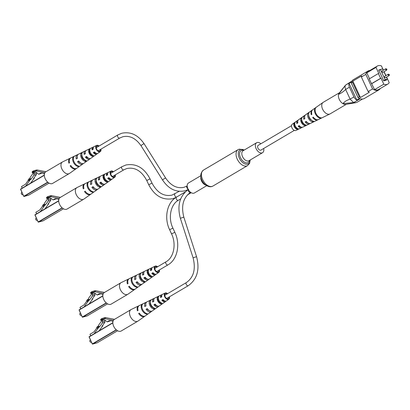 <?xml version="1.0" encoding="UTF-8"?>
<svg xmlns="http://www.w3.org/2000/svg" width="410" height="410" viewBox="0 0 410 410"><rect width="100%" height="100%" fill="white"/><g stroke="black" fill="none" stroke-linecap="round" stroke-linejoin="round"><path stroke-width="0.61" d="M260.878 143.782A5.796 3.521 59.4 0 0 257.178 142.506A5.796 3.521 59.4 0 0 256.65 142.726A5.796 3.521 59.4 0 0 256.332 149.102A5.796 3.521 59.4 0 0 262.016 152.935A5.796 3.521 59.4 0 0 262.543 152.71A5.796 3.521 59.4 0 0 263.661 148.497M200.803 175.721L188.477 182.998A5.796 3.521 59.4 0 0 188.164 189.374A5.796 3.521 59.4 0 0 193.848 193.207A5.796 3.521 59.4 0 0 194.376 192.982L206.701 185.699M291.52 125.68L258.203 145.36A2.737 1.666 59.4 0 0 257.957 148.174A2.737 1.666 59.4 0 0 260.991 150.075L294.303 130.395M382.135 71.719A0.81 0.492 59.4 0 0 383.032 72.283L386.681 70.13A0.81 0.492 -120.6 0 1 385.779 69.567A0.81 0.492 -120.6 0 1 385.856 68.731L382.207 70.889A0.81 0.492 59.4 0 0 382.135 71.719M384.652 77.147A0.81 0.492 59.4 0 0 385.549 77.71L389.198 75.553A0.81 0.492 -120.6 0 1 388.301 74.989A0.81 0.492 -120.6 0 1 388.372 74.159L384.723 76.311A0.81 0.492 59.4 0 0 384.652 77.147M383.263 70.264L382.617 68.88L380.398 69.495L385.144 79.714L387.363 79.099L386.466 77.167M385.779 75.691L383.95 71.745M386.159 80.186L386.02 79.894M379.942 69.767L378.748 70.095M383.637 80.632L385.774 80.037L387.363 79.099M369.764 70.525A10.301 6.263 59.4 0 0 367.929 71.073A10.301 6.263 59.4 0 0 365.807 74.379L372.562 88.929A10.301 6.263 59.4 0 0 378.907 89.887A10.301 6.263 59.4 0 0 380.27 88.539M371.409 83.742L380.603 78.315L378.374 73.513L369.179 78.945L374.607 89.626A9.835 5.981 59.4 0 0 378.671 89.488L387.865 84.055A9.835 5.981 59.4 0 0 389.213 82.692L386.609 77.08M383.406 70.177L381.418 65.897A9.835 5.981 59.4 0 0 377.359 66.041L368.165 71.473A9.835 5.981 59.4 0 0 366.812 72.837L369.548 78.73M377.359 66.041A9.835 5.981 59.4 0 0 376.006 67.404L378.794 73.4L378.374 73.513M376.006 67.404L366.812 72.837M371.824 83.63L381.018 78.197L383.801 84.194L374.607 89.626M359.242 96.796A10.301 6.263 59.4 0 0 360.436 97.508L352.825 81.113A10.301 6.263 59.4 0 0 352.487 82.246L359.242 96.796L357.976 97.544A10.301 6.263 59.4 0 0 364.321 98.502L378.907 89.887M351.98 81.031L345.574 85.111L351.734 81.472M360.211 98.702L353.676 102.561L355.818 102.69L357.11 102.223L362.486 99.046M351.534 81.918L349.079 83.368L356.828 100.071L359.575 98.451M349.079 83.368A4.638 2.819 59.4 0 0 349.448 87.202L353.963 96.934A4.638 2.819 59.4 0 0 356.828 100.071M349.448 87.202L345.645 89.447L350.119 99.097L353.963 96.934M367.929 71.073L353.343 79.689A10.301 6.263 59.4 0 0 351.221 82.994L357.976 97.544M352.487 82.246L351.221 82.994M365.807 74.379L361.369 77.003A10.301 6.263 59.4 0 1 361.702 75.87L352.825 81.113M372.562 88.929L368.118 91.553A10.301 6.263 59.4 0 0 369.313 92.26L360.436 97.508M361.369 77.003L368.118 91.553M380.255 69.577L378.707 70.007L383.739 80.857L386.517 80.083L386.338 79.704M383.801 84.194A9.835 5.981 59.4 0 0 387.865 84.055M385.923 75.604L384.093 71.658M380.603 78.315L381.018 78.197M385.144 79.714L383.627 80.611M380.398 69.495L378.881 70.392M345.681 89.529C342.996 91.948 340.623 93.557 338.558 94.356A6.724 4.085 59.4 0 0 342.862 103.627C344.405 101.721 346.824 100.214 350.119 99.097M353.676 102.561L342.862 103.627A6.724 4.085 59.4 0 0 345.835 104.381A6.724 4.085 59.4 0 0 345.866 104.376A6.724 4.085 -120.6 0 1 339.429 99.717A6.724 4.085 -120.6 0 1 339.183 93.085A6.724 4.085 59.4 0 0 338.558 94.356L345.574 85.111L339.172 93.096M345.645 89.447C344.902 87.622 344.871 86.187 345.548 85.136M353.635 102.551L350.166 99.179M346.312 104.304L330.07 113.898A6.724 4.085 -120.6 0 1 329.886 113.995A6.724 4.085 -120.6 0 1 329.671 114.088A6.724 4.085 -120.6 0 1 322.783 109.552A6.724 4.085 -120.6 0 1 323.054 102.428A6.724 4.085 -120.6 0 1 323.229 102.315L339.475 92.721M323.054 102.428L312.676 109.772A5.678 3.449 59.4 0 0 311.877 114.385L311.282 114.744A5.617 3.413 -120.6 0 1 312.077 110.198L305.604 114.779A4.966 3.019 59.4 0 0 304.856 118.628L303.81 119.259A4.858 2.952 -120.6 0 1 304.553 115.523L298.536 119.781A4.254 2.583 59.4 0 0 297.839 122.867L296.794 123.497A4.146 2.521 -120.6 0 1 297.481 120.525L292.217 124.25A3.618 2.199 59.4 0 0 292.202 128.335A3.618 2.199 59.4 0 0 295.774 130.523A3.618 2.199 59.4 0 0 295.892 130.472A3.618 2.199 59.4 0 0 296.005 130.411M297.481 120.525A4.146 2.521 -120.6 0 1 297.834 120.34A4.146 2.521 -120.6 0 1 298.075 120.268M304.553 115.523A4.858 2.952 -120.6 0 1 304.963 115.307A4.858 2.952 -120.6 0 1 305.137 115.251M318.098 119.674A5.617 3.413 -120.6 0 1 317.781 119.863A5.617 3.413 -120.6 0 1 317.601 119.94A5.617 3.413 -120.6 0 1 312.656 117.465L313.255 117.106A5.678 3.449 59.4 0 0 318.262 119.617A5.678 3.449 59.4 0 0 318.447 119.541L329.886 113.995M310.011 123.502A4.858 2.952 -120.6 0 1 309.488 123.881A4.858 2.952 -120.6 0 1 309.335 123.948A4.858 2.952 -120.6 0 1 305.183 121.98L306.229 121.35A4.966 3.019 59.4 0 0 310.493 123.389A4.966 3.019 59.4 0 0 310.652 123.318A4.966 3.019 59.4 0 0 310.806 123.236M302.206 127.264A4.146 2.521 -120.6 0 1 301.698 127.659A4.146 2.521 -120.6 0 1 301.56 127.715A4.146 2.521 -120.6 0 1 298.167 126.218L299.213 125.588A4.254 2.583 59.4 0 0 302.718 127.156A4.254 2.583 59.4 0 0 302.857 127.095A4.254 2.583 59.4 0 0 302.99 127.028M312.077 110.198A5.617 3.413 -120.6 0 1 312.394 110.013M321.276 117.849A6.042 3.675 -120.6 0 1 316.038 113.621A6.042 3.675 -120.6 0 1 316.018 107.44L315.413 107.871A5.981 3.634 59.4 0 0 315.444 113.98A5.981 3.634 59.4 0 0 320.615 118.167L321.276 117.849M313.993 121.355A5.376 3.27 -120.6 0 1 309.447 117.598A5.376 3.27 -120.6 0 1 309.355 112.181L308.294 112.934A5.268 3.203 59.4 0 0 308.402 118.229A5.268 3.203 59.4 0 0 312.83 121.913L313.993 121.355M306.203 125.091A4.664 2.834 -120.6 0 1 302.406 121.847A4.664 2.834 -120.6 0 1 302.237 117.245L301.181 117.998A4.556 2.768 59.4 0 0 301.36 122.477A4.556 2.768 59.4 0 0 305.045 125.65L306.203 125.091M298.413 128.817A3.951 2.404 -120.6 0 1 295.364 126.095A3.951 2.404 -120.6 0 1 295.128 122.323L294.072 123.082A3.844 2.337 59.4 0 0 294.318 126.726A3.844 2.337 59.4 0 0 297.25 129.37L298.413 128.817M300.832 126.931A3.183 1.932 -120.6 0 1 298.782 125.988L299.295 125.68M307.802 122.836A3.562 2.163 -120.6 0 1 305.988 121.678L306.332 121.473M304.584 118.787A3.562 2.163 -120.6 0 1 304.651 117.506M297.388 123.133A3.183 1.932 -120.6 0 1 297.706 121.637M308.689 115.307A3.782 2.296 59.4 0 0 311.677 120.361M301.688 119.223A3.403 2.065 59.4 0 0 302.062 122.313A3.403 2.065 59.4 0 0 304.481 124.532L304.63 124.455M294.754 123.723L294.482 123.897A3.019 1.835 59.4 0 0 294.79 126.552A3.019 1.835 59.4 0 0 296.835 128.555L297.276 128.325M320.384 117.706L320.615 118.167M308.294 112.934L308.674 113.683M312.251 120.755L312.83 121.913M301.181 117.998L301.683 119.002M304.481 124.532L305.045 125.65M294.072 123.082L294.482 123.897M296.835 128.555L297.25 129.37M312.656 117.465L313.332 117.214M305.183 121.98L305.988 121.678M298.167 126.218L298.782 125.988M21.622 192.577A1.158 0.702 59.4 0 0 21.52 192.623A1.158 0.702 59.4 0 0 21.264 193.253A1.158 0.702 59.4 0 0 22.022 194.535A1.158 0.702 59.4 0 0 22.591 194.663A1.158 0.702 59.4 0 0 22.699 194.617A1.158 0.702 59.4 0 0 22.786 194.545M34.091 177.771L34.343 178.058L33.466 178.632L36.418 174.568L33.922 175.265L30.97 179.324L30.412 179.477L26.014 185.53L26.143 185.802M21.95 194.483A0.928 0.564 -120.6 0 1 21.884 194.448A0.928 0.564 -120.6 0 1 21.274 193.417A0.928 0.564 -120.6 0 1 21.274 193.341M22.176 188.144L21.474 186.627L25.435 184.285L28.357 180.262M28.695 180.641L29.622 179.37L30.176 179.216L29.253 180.487L28.695 180.641L28.116 179.985L29.043 178.714L30.15 178.401L30.048 177.53L33.323 173.03L32.974 172.277L34.322 172.369L33.81 173.937L33.922 175.265M30.97 179.324L30.15 178.401M29.622 179.37L29.043 178.714M30.176 179.216L30.412 179.477M27.127 185.223L26.014 185.53M34.02 178.478L30.617 183.157M34.343 178.058L33.394 179.339M35.111 171.682L32.974 172.277M35.767 171.969L34.322 172.369M36.531 172.559L36.311 173.245L33.81 173.937M36.311 173.245L36.418 174.568M44.331 174.527L44.07 173.517L41.928 173.102A4.638 3.634 -105.5 0 0 40.575 173.153A4.638 3.634 -105.5 0 0 39.211 173.983L38.719 174.276L35.696 171.928A4.428 3.47 -105.5 0 0 33.871 171.559A1.927 1.512 -105.5 0 0 33.471 171.6A1.927 1.512 -105.5 0 0 32.467 172.871L32.082 172.041A4.346 3.403 74.5 0 1 33.738 170.791A4.346 3.403 74.5 0 1 35.168 170.78L44.926 172.661M41.907 173.102A4.638 3.634 -105.5 0 0 41.707 173.292L38.719 174.276M33.159 172.677L32.467 172.871M33.738 170.791L36.234 170.099A4.346 3.403 74.5 0 1 37.664 170.088L35.168 170.78M37.664 170.088L46.002 171.693M70.433 158.132A6.042 3.675 59.4 0 0 70.084 158.265L62.622 161.883A6.724 4.085 59.4 0 0 62.443 161.981A6.724 4.085 59.4 0 0 61.838 168.889A6.724 4.085 59.4 0 0 68.67 173.82A6.724 4.085 59.4 0 0 69.285 173.558A6.724 4.085 59.4 0 0 69.454 173.45L76.224 168.659A6.042 3.675 59.4 0 0 76.511 168.418M62.443 161.981L45.797 171.816A6.724 4.085 59.4 0 0 45.433 179.206A6.724 4.085 59.4 0 0 52.024 183.654A6.724 4.085 59.4 0 0 52.639 183.393L69.285 173.558M86.71 156.605L86.192 156.907A3.459 2.101 59.4 0 0 88.57 158.193M78.838 161.176L78.489 161.376A3.839 2.332 59.4 0 0 80.58 162.873M94.592 152.033L93.9 152.433A3.075 1.871 59.4 0 0 96.335 153.335M92.445 156.328A4.254 2.583 -120.6 0 1 89.16 153.212A4.254 2.583 -120.6 0 1 89.134 149.189L90.287 148.635A4.146 2.521 59.4 0 0 90.333 152.54A4.146 2.521 59.4 0 0 93.511 155.569L92.445 156.328L91.978 155.328L92.393 155.052M91.978 155.328A3.239 1.968 -120.6 0 1 89.764 153.043A3.239 1.968 -120.6 0 1 89.595 150.193L89.134 149.189M85.311 161.412A4.966 3.019 -120.6 0 1 81.282 157.732A4.966 3.019 -120.6 0 1 81.364 152.909L82.523 152.356A4.858 2.952 59.4 0 0 82.456 157.061A4.858 2.952 59.4 0 0 86.372 160.653L85.311 161.412L84.87 160.002M84.706 160.11A3.618 2.199 -120.6 0 1 82.087 157.507A3.618 2.199 -120.6 0 1 81.815 154.478M79.663 162.119A3.997 2.429 -120.6 0 1 79.709 162.478M86.817 157.512L87.279 157.24M87.919 158.111A3.562 2.163 59.4 0 0 87.955 157.814M95.125 153.309A3.183 1.932 59.4 0 0 95.105 152.617M98.61 146.303A2.901 1.763 59.4 0 0 96.929 146.052A2.901 1.763 59.4 0 0 96.627 149.05A2.901 1.763 59.4 0 0 99.876 151.044A2.901 1.763 59.4 0 0 100.47 149.445M86.192 156.907L85.413 157.122A4.664 2.834 59.4 0 0 89.913 158.972A4.664 2.834 59.4 0 0 90.379 158.491M85.413 157.122L86.592 156.446A4.556 2.768 -120.6 0 0 90.969 158.224L96.986 153.965A3.951 2.404 59.4 0 0 97.436 153.468M70.909 165.666L70.125 165.886A6.042 3.675 59.4 0 0 76.224 168.659M70.125 165.886L70.797 165.502A5.981 3.634 -120.6 0 0 76.829 168.233L82.846 163.974A5.376 3.27 59.4 0 0 83.317 163.508M78.489 161.376L77.516 161.648A5.376 3.27 59.4 0 0 82.846 163.974M77.516 161.648L78.689 160.976A5.268 3.203 -120.6 0 0 83.896 163.231L89.913 158.972M93.9 152.433L93.321 152.592A3.951 2.404 59.4 0 0 96.986 153.965M93.321 152.592L94.5 151.92A3.844 2.337 -120.6 0 0 98.041 153.222L100.296 151.623A3.618 2.199 -120.6 0 1 96.196 149.173A3.618 2.199 -120.6 0 1 96.622 145.406A3.618 2.199 -120.6 0 1 99.066 146.032M100.927 149.178A3.618 2.199 -120.6 0 1 100.296 151.623M74.077 161.868A5.617 3.413 59.4 0 0 78.776 166.05L78.172 166.48A5.678 3.449 -120.6 0 1 73.405 162.252A5.678 3.449 -120.6 0 1 73.605 156.64L74.261 156.323A5.617 3.413 59.4 0 0 74.077 161.868M87.755 157.665A4.966 3.019 -120.6 0 1 87.827 158.086M84.947 153.207A4.966 3.019 -120.6 0 1 85.28 153.473M70.084 158.265A6.042 3.675 59.4 0 0 68.865 163.175L69.536 162.785A5.981 3.634 -120.6 0 1 70.751 157.947L77.382 154.729A5.376 3.27 59.4 0 0 76.255 158.936L77.434 158.265A5.268 3.203 -120.6 0 1 78.546 154.165L85.177 150.952A4.664 2.834 59.4 0 0 84.152 154.411L85.331 153.735A4.556 2.768 -120.6 0 1 86.341 150.388L92.973 147.175A3.951 2.404 59.4 0 0 92.06 149.881L93.239 149.209A3.844 2.337 -120.6 0 1 94.131 146.611L96.622 145.406M82.077 156.072L81.687 156.302A5.376 3.27 59.4 0 0 81.687 156.297M78.018 154.539A5.376 3.27 59.4 0 0 77.382 154.729M85.823 150.777A4.664 2.834 59.4 0 0 85.177 150.952M93.629 147.016A3.951 2.404 59.4 0 0 92.973 147.175M93.034 149.327A3.183 1.932 59.4 0 0 92.65 149.122M85.244 153.227A3.562 2.163 59.4 0 0 84.967 153.114M77.259 157.245A3.839 2.332 59.4 0 0 77.193 158.398M85.213 152.505A3.459 2.101 59.4 0 0 84.911 153.975M93.213 148.046A3.075 1.871 59.4 0 0 92.629 149.558M78.172 166.48L77.854 165.804M73.754 156.968L73.605 156.64M81.841 153.94L81.364 152.909M36.008 218.253A1.158 0.702 59.4 0 0 35.906 218.294A1.158 0.702 59.4 0 0 35.649 218.925A1.158 0.702 59.4 0 0 36.408 220.211A1.158 0.702 59.4 0 0 36.977 220.339A1.158 0.702 59.4 0 0 37.084 220.293A1.158 0.702 59.4 0 0 37.172 220.221M48.477 203.447L48.728 203.734L47.852 204.308L50.804 200.244L48.308 200.936L45.356 205L44.798 205.154L40.523 211.478M36.336 220.16A0.928 0.564 -120.6 0 1 36.27 220.124A0.928 0.564 -120.6 0 1 35.66 219.094A0.928 0.564 -120.6 0 1 35.66 219.017M36.562 213.82L35.854 212.298L39.821 209.961L42.742 205.938M43.081 206.317L44.008 205.041L44.562 204.887L43.639 206.163L43.081 206.317L42.502 205.661L43.429 204.385L44.536 204.077L44.434 203.206L47.709 198.707L47.36 197.948L48.708 198.045L48.195 199.614L48.308 200.936M45.356 205L44.536 204.077M44.008 205.041L43.429 204.385M44.562 204.887L44.798 205.154M41.512 210.899L40.4 211.206M48.406 204.154L45.003 208.833M48.728 203.734L47.78 205.015M49.497 197.359L47.36 197.948M50.153 197.64L48.708 198.045M50.917 198.235L50.696 198.922L48.195 199.614M50.696 198.922L50.804 200.244M58.717 200.203L58.456 199.193L56.313 198.778A4.638 3.634 -105.5 0 0 54.96 198.829A4.638 3.634 -105.5 0 0 53.592 199.66L53.105 199.952L50.081 197.605A4.428 3.47 -105.5 0 0 48.257 197.236A1.927 1.512 -105.5 0 0 47.852 197.277A1.927 1.512 -105.5 0 0 46.853 198.548L46.468 197.717A4.346 3.403 74.5 0 1 48.124 196.467A4.346 3.403 74.5 0 1 49.554 196.457L59.312 198.337M56.288 198.773A4.638 3.634 -105.5 0 0 56.093 198.968L53.105 199.952M47.545 198.353L46.853 198.548M48.124 196.467L50.62 195.775A4.346 3.403 74.5 0 1 52.049 195.765L49.554 196.457M52.049 195.765L60.383 197.369M84.819 183.808A6.042 3.675 59.4 0 0 84.47 183.941L77.008 187.56A6.724 4.085 59.4 0 0 76.829 187.657A6.724 4.085 59.4 0 0 76.224 194.565A6.724 4.085 59.4 0 0 83.056 199.496A6.724 4.085 59.4 0 0 83.671 199.234A6.724 4.085 59.4 0 0 83.84 199.122L90.61 194.335A6.042 3.675 59.4 0 0 90.897 194.094M76.829 187.657L60.183 197.492A6.724 4.085 59.4 0 0 59.819 204.882A6.724 4.085 59.4 0 0 66.41 209.331A6.724 4.085 59.4 0 0 67.025 209.069L83.671 199.234M101.096 182.281L100.578 182.583A3.459 2.101 59.4 0 0 102.956 183.87M93.224 186.852L92.875 187.052A3.839 2.332 59.4 0 0 94.966 188.544M108.978 177.709L108.286 178.109A3.075 1.871 59.4 0 0 110.72 179.011M106.831 182.004A4.254 2.583 -120.6 0 1 103.545 178.888A4.254 2.583 -120.6 0 1 103.515 174.865L104.673 174.311A4.146 2.521 59.4 0 0 104.719 178.212A4.146 2.521 59.4 0 0 107.891 181.246L106.831 182.004L106.364 181L106.779 180.728M106.364 181A3.239 1.968 -120.6 0 1 104.15 178.719A3.239 1.968 -120.6 0 1 103.981 175.864L103.515 174.865M99.697 187.088A4.966 3.019 -120.6 0 1 95.668 183.408A4.966 3.019 -120.6 0 1 95.75 178.586L96.909 178.032A4.858 2.952 59.4 0 0 96.842 182.732A4.858 2.952 59.4 0 0 100.757 186.33L99.697 187.088L99.256 185.679M99.092 185.786A3.618 2.199 -120.6 0 1 96.473 183.183A3.618 2.199 -120.6 0 1 96.201 180.154M94.049 187.795A3.997 2.429 -120.6 0 1 94.09 188.154M101.203 183.188L101.665 182.916M102.305 183.788A3.562 2.163 59.4 0 0 102.341 183.49M109.511 178.98A3.183 1.932 59.4 0 0 109.49 178.288M112.996 171.98A2.901 1.763 59.4 0 0 111.315 171.728A2.901 1.763 59.4 0 0 111.013 174.727A2.901 1.763 59.4 0 0 114.262 176.715A2.901 1.763 59.4 0 0 114.856 175.121M100.578 182.583L99.799 182.798A4.664 2.834 59.4 0 0 104.299 184.649A4.664 2.834 59.4 0 0 104.765 184.167M99.799 182.798L100.973 182.122A4.556 2.768 -120.6 0 0 105.355 183.9L111.371 179.641A3.951 2.404 59.4 0 0 111.822 179.144M85.295 191.342L84.511 191.557A6.042 3.675 59.4 0 0 90.61 194.335M84.511 191.557L85.183 191.173A5.981 3.634 -120.6 0 0 91.215 193.909L97.231 189.651A5.376 3.27 59.4 0 0 97.703 189.184M92.875 187.052L91.901 187.324A5.376 3.27 59.4 0 0 97.231 189.651M91.901 187.324L93.075 186.647A5.268 3.203 -120.6 0 0 98.282 188.902L104.299 184.649M108.286 178.109L107.707 178.268A3.951 2.404 59.4 0 0 111.371 179.641M107.707 178.268L108.886 177.597A3.844 2.337 -120.6 0 0 112.422 178.898L114.682 177.299A3.618 2.199 -120.6 0 1 110.582 174.85A3.618 2.199 -120.6 0 1 111.007 171.078A3.618 2.199 -120.6 0 1 113.452 171.708M115.312 174.855A3.618 2.199 -120.6 0 1 114.682 177.299M88.457 187.544A5.617 3.413 59.4 0 0 93.162 191.726L92.557 192.157A5.678 3.449 -120.6 0 1 87.791 187.929A5.678 3.449 -120.6 0 1 87.991 182.317L88.647 181.999A5.617 3.413 59.4 0 0 88.457 187.544M102.141 183.342A4.966 3.019 -120.6 0 1 102.213 183.762M99.333 178.883A4.966 3.019 -120.6 0 1 99.666 179.144M84.47 183.941A6.042 3.675 59.4 0 0 83.25 188.846L83.922 188.462A5.981 3.634 -120.6 0 1 85.136 183.618L91.768 180.405A5.376 3.27 59.4 0 0 90.641 184.613L91.819 183.936A5.268 3.203 -120.6 0 1 92.932 179.841L99.563 176.628A4.664 2.834 59.4 0 0 98.538 180.087L99.717 179.411A4.556 2.768 -120.6 0 1 100.722 176.064L107.358 172.846A3.951 2.404 59.4 0 0 106.446 175.557L107.625 174.885A3.844 2.337 -120.6 0 1 108.517 172.287L111.007 171.078M96.073 181.973L96.463 181.748M92.404 180.215A5.376 3.27 59.4 0 0 91.768 180.405M100.204 176.454A4.664 2.834 59.4 0 0 99.563 176.628M108.014 172.692A3.951 2.404 59.4 0 0 107.358 172.846M107.42 174.998A3.183 1.932 59.4 0 0 107.036 174.798M99.63 178.898A3.562 2.163 59.4 0 0 99.353 178.786M91.645 182.921A3.839 2.332 59.4 0 0 91.579 184.075M99.594 178.181A3.459 2.101 59.4 0 0 99.297 179.652M107.599 173.722A3.075 1.871 59.4 0 0 107.015 175.229M92.557 192.157L92.24 191.48M88.14 182.645L87.991 182.317M96.227 179.616L95.75 178.586M80.14 313.317A1.158 0.702 59.4 0 0 80.032 313.363A1.158 0.702 59.4 0 0 79.776 313.993A1.158 0.702 59.4 0 0 80.534 315.275A1.158 0.702 59.4 0 0 81.103 315.403A1.158 0.702 59.4 0 0 81.211 315.357A1.158 0.702 59.4 0 0 81.303 315.285M92.604 298.516L92.855 298.798L91.978 299.372L94.93 295.308L92.434 296.005L89.482 300.064L88.924 300.217L84.527 306.27L84.655 306.542M80.462 315.223A0.928 0.564 -120.6 0 1 80.396 315.188A0.928 0.564 -120.6 0 1 79.786 314.157A0.928 0.564 -120.6 0 1 79.786 314.08M80.688 308.884L79.986 307.367L83.948 305.025L86.874 301.002M87.207 301.381L88.135 300.11L88.693 299.956L87.766 301.227L87.207 301.381L86.628 300.725L87.555 299.454L88.668 299.146L88.56 298.27L91.835 293.77L91.486 293.017L92.834 293.109L92.327 294.677L92.434 296.005M89.482 300.064L88.668 299.146M88.135 300.11L87.555 299.454M88.693 299.956L88.924 300.217M85.639 305.962L84.527 306.27M92.537 299.218L89.129 303.897M92.855 298.798L91.907 300.079M93.623 292.422L91.486 293.017M94.279 292.709L92.834 293.109M95.048 293.299L94.823 293.985L92.327 294.677M94.823 293.985L94.93 295.308M102.849 295.272L102.582 294.257L100.445 293.842A4.638 3.634 -105.5 0 0 99.087 293.893A4.638 3.634 -105.5 0 0 97.724 294.723L97.237 295.015L94.208 292.668A4.428 3.47 -105.5 0 0 92.388 292.299A1.927 1.512 -105.5 0 0 91.983 292.34A1.927 1.512 -105.5 0 0 90.979 293.611L90.595 292.781A4.346 3.403 74.5 0 1 92.25 291.531A4.346 3.403 74.5 0 1 93.68 291.52L103.438 293.401M100.419 293.842A4.638 3.634 -105.5 0 0 100.219 294.031L97.237 295.015M91.671 293.416L90.979 293.611M92.25 291.531L94.746 290.839A4.346 3.403 74.5 0 1 96.176 290.828L93.68 291.52M96.176 290.828L104.514 292.438M128.945 278.872A6.042 3.675 59.4 0 0 128.602 279.005L121.135 282.623A6.724 4.085 59.4 0 0 120.955 282.721A6.724 4.085 59.4 0 0 120.35 289.629A6.724 4.085 59.4 0 0 127.187 294.559A6.724 4.085 59.4 0 0 127.797 294.298A6.724 4.085 59.4 0 0 127.971 294.19L134.736 289.398A6.042 3.675 59.4 0 0 135.023 289.158M120.955 282.721L104.309 292.555A6.724 4.085 59.4 0 0 103.945 299.946A6.724 4.085 59.4 0 0 110.536 304.394A6.724 4.085 59.4 0 0 111.151 304.133L127.797 294.298M145.222 277.344L144.704 277.647A3.459 2.101 59.4 0 0 147.087 278.933M137.35 281.916L137.001 282.116A3.839 2.332 59.4 0 0 139.092 283.612M153.104 272.773L152.412 273.173A3.075 1.871 59.4 0 0 154.847 274.075M150.957 277.068A4.254 2.583 -120.6 0 1 147.672 273.952A4.254 2.583 -120.6 0 1 147.646 269.929L148.804 269.375A4.146 2.521 59.4 0 0 148.845 273.28A4.146 2.521 59.4 0 0 152.023 276.309L150.957 277.068L150.496 276.068L150.911 275.792M150.496 276.068A3.239 1.968 -120.6 0 1 148.282 273.783A3.239 1.968 -120.6 0 1 148.112 270.933L147.646 269.929M143.823 282.152A4.966 3.019 -120.6 0 1 139.795 278.472A4.966 3.019 -120.6 0 1 139.877 273.649L141.035 273.096A4.858 2.952 59.4 0 0 140.968 277.801A4.858 2.952 59.4 0 0 144.889 281.393L143.823 282.152L143.382 280.742M143.218 280.85A3.618 2.199 -120.6 0 1 140.599 278.246A3.618 2.199 -120.6 0 1 140.328 275.218M138.175 282.859A3.997 2.429 -120.6 0 1 138.221 283.218M145.33 278.252L145.791 277.98M146.431 278.851A3.562 2.163 59.4 0 0 146.467 278.554M153.637 274.049A3.183 1.932 59.4 0 0 153.622 273.357M157.127 267.043A2.901 1.763 59.4 0 0 155.441 266.792A2.901 1.763 59.4 0 0 155.144 269.79A2.901 1.763 59.4 0 0 158.388 271.784A2.901 1.763 59.4 0 0 158.983 270.185M144.704 277.647L143.925 277.862A4.664 2.834 59.4 0 0 148.43 279.712A4.664 2.834 59.4 0 0 148.891 279.231M143.925 277.862L145.104 277.191A4.556 2.768 -120.6 0 0 149.481 278.964L155.498 274.705A3.951 2.404 59.4 0 0 155.949 274.208M129.422 286.406L128.637 286.626A6.042 3.675 59.4 0 0 134.736 289.398M128.637 286.626L129.309 286.241A5.981 3.634 -120.6 0 0 135.341 288.973L141.358 284.714A5.376 3.27 59.4 0 0 141.829 284.248M137.001 282.116L136.028 282.387A5.376 3.27 59.4 0 0 141.358 284.714M136.028 282.387L137.201 281.716A5.268 3.203 -120.6 0 0 142.408 283.971L148.43 279.712M152.412 273.173L151.833 273.337A3.951 2.404 59.4 0 0 155.498 274.705M151.833 273.337L153.012 272.66A3.844 2.337 -120.6 0 0 156.553 273.962L158.808 272.368A3.618 2.199 -120.6 0 1 154.713 269.913A3.618 2.199 -120.6 0 1 155.134 266.146A3.618 2.199 -120.6 0 1 157.583 266.772M159.439 269.918A3.618 2.199 -120.6 0 1 158.808 272.368M132.589 282.608A5.617 3.413 59.4 0 0 137.288 286.79L136.684 287.22A5.678 3.449 -120.6 0 1 131.917 282.992A5.678 3.449 -120.6 0 1 132.117 277.385L132.778 277.068A5.617 3.413 59.4 0 0 132.589 282.608M146.273 278.405A4.966 3.019 -120.6 0 1 146.344 278.826M143.459 273.947A4.966 3.019 -120.6 0 1 143.792 274.213M128.602 279.005A6.042 3.675 59.4 0 0 127.382 283.915L128.053 283.525A5.981 3.634 -120.6 0 1 129.263 278.687L135.894 275.469A5.376 3.27 59.4 0 0 134.767 279.676L135.946 279.005A5.268 3.203 -120.6 0 1 137.058 274.905L143.69 271.692A4.664 2.834 59.4 0 0 142.665 275.151L143.843 274.474A4.556 2.768 -120.6 0 1 144.853 271.128L151.485 267.914A3.951 2.404 59.4 0 0 150.572 270.62L151.751 269.949A3.844 2.337 -120.6 0 1 152.648 267.351L155.134 266.146M140.205 277.042A5.376 3.27 59.4 0 0 140.205 277.037L140.589 276.811M136.53 275.279A5.376 3.27 59.4 0 0 135.894 275.469M144.335 271.517A4.664 2.834 59.4 0 0 143.69 271.692M152.141 267.756A3.951 2.404 59.4 0 0 151.485 267.914M151.546 270.067A3.183 1.932 59.4 0 0 151.167 269.862M143.756 273.967A3.562 2.163 59.4 0 0 143.479 273.854M135.772 277.985A3.839 2.332 59.4 0 0 135.71 279.138M143.725 273.244A3.459 2.101 59.4 0 0 143.423 274.715M151.726 268.786A3.075 1.871 59.4 0 0 151.147 270.298M136.684 287.22L136.371 286.544M132.266 277.708L132.117 277.385M140.353 274.68L139.877 273.649M90.154 340.208A1.158 0.702 59.4 0 0 90.046 340.249A1.158 0.702 59.4 0 0 89.79 340.879A1.158 0.702 59.4 0 0 90.548 342.165A1.158 0.702 59.4 0 0 91.117 342.294A1.158 0.702 59.4 0 0 91.225 342.247A1.158 0.702 59.4 0 0 91.317 342.176M102.618 325.402L102.869 325.689L101.993 326.263L104.95 322.198L102.449 322.89L99.497 326.954L98.943 327.108L94.541 333.161L94.669 333.433M90.477 342.114A0.928 0.564 -120.6 0 1 90.41 342.078A0.928 0.564 -120.6 0 1 89.8 341.048A0.928 0.564 -120.6 0 1 89.8 340.971M90.702 335.775L90 334.252L93.962 331.915L96.888 327.892M97.226 328.272L98.149 326.995L98.707 326.842L97.78 328.118L97.226 328.272L96.642 327.616L97.57 326.339L98.682 326.032L98.574 325.161L101.849 320.656L101.501 319.902L102.849 320L102.341 321.568L102.449 322.89M99.497 326.954L98.682 326.032M98.149 326.995L97.57 326.339M98.707 326.842L98.943 327.108M95.653 332.853L94.541 333.161M102.551 326.109L99.143 330.788M102.869 325.689L101.921 326.965M103.638 319.313L101.501 319.902M104.294 319.595L102.849 320M105.062 320.189L104.837 320.876L102.341 321.568M104.837 320.876L104.95 322.198M112.863 322.157L112.596 321.148L110.459 320.733A4.638 3.634 -105.5 0 0 109.101 320.784A4.638 3.634 -105.5 0 0 107.738 321.614L107.251 321.906L104.222 319.554A4.428 3.47 -105.5 0 0 102.403 319.19A1.927 1.512 -105.5 0 0 101.998 319.231A1.927 1.512 -105.5 0 0 100.993 320.502L100.609 319.672A4.346 3.403 74.5 0 1 102.264 318.421A4.346 3.403 74.5 0 1 103.694 318.411L113.452 320.292M110.433 320.728A4.638 3.634 -105.5 0 0 110.234 320.917L107.251 321.906M101.685 320.307L100.993 320.502M102.264 318.421L104.76 317.729A4.346 3.403 74.5 0 1 106.19 317.719L103.694 318.411M106.19 317.719L114.528 319.323M138.959 305.763A6.042 3.675 59.4 0 0 138.616 305.896L131.149 309.514A6.724 4.085 59.4 0 0 130.969 309.611A6.724 4.085 59.4 0 0 130.365 316.52A6.724 4.085 59.4 0 0 137.201 321.45A6.724 4.085 59.4 0 0 137.811 321.189A6.724 4.085 59.4 0 0 137.986 321.076L144.75 316.289A6.042 3.675 59.4 0 0 145.037 316.048M130.969 309.611L114.323 319.446A6.724 4.085 59.4 0 0 113.959 326.837A6.724 4.085 59.4 0 0 120.555 331.285A6.724 4.085 59.4 0 0 121.165 331.024L137.811 321.189M155.236 304.235L154.719 304.538A3.459 2.101 59.4 0 0 157.102 305.824M147.364 308.807L147.016 309.007A3.839 2.332 59.4 0 0 149.107 310.498M163.118 299.659L162.427 300.064A3.075 1.871 59.4 0 0 164.866 300.966M160.971 303.959A4.254 2.583 -120.6 0 1 157.686 300.843A4.254 2.583 -120.6 0 1 157.66 296.819L158.819 296.266A4.146 2.521 59.4 0 0 158.86 300.166A4.146 2.521 59.4 0 0 162.037 303.2L160.971 303.959L160.51 302.954L160.925 302.683M160.51 302.954A3.239 1.968 -120.6 0 1 158.296 300.673A3.239 1.968 -120.6 0 1 158.127 297.819L157.66 296.819M153.837 309.043A4.966 3.019 -120.6 0 1 149.809 305.363A4.966 3.019 -120.6 0 1 149.891 300.54L151.049 299.987A4.858 2.952 59.4 0 0 150.982 304.686A4.858 2.952 59.4 0 0 154.903 308.284L153.837 309.043L153.396 307.633M153.232 307.741A3.618 2.199 -120.6 0 1 150.613 305.137A3.618 2.199 -120.6 0 1 150.347 302.108M148.189 309.75A3.997 2.429 -120.6 0 1 148.236 310.109M155.344 305.142L155.805 304.871M156.446 305.742A3.562 2.163 59.4 0 0 156.482 305.445M163.651 300.935A3.183 1.932 59.4 0 0 163.636 300.243M167.142 293.934A2.901 1.763 59.4 0 0 165.455 293.683A2.901 1.763 59.4 0 0 165.158 296.681A2.901 1.763 59.4 0 0 168.407 298.67A2.901 1.763 59.4 0 0 168.997 297.076M154.719 304.538L153.94 304.753A4.664 2.834 59.4 0 0 158.445 306.598A4.664 2.834 59.4 0 0 158.906 306.121M153.94 304.753L155.118 304.077A4.556 2.768 -120.6 0 0 159.495 305.855L165.512 301.596A3.951 2.404 59.4 0 0 165.963 301.099M139.436 313.296L138.652 313.512A6.042 3.675 59.4 0 0 144.75 316.289M138.652 313.512L139.323 313.127A5.981 3.634 -120.6 0 0 145.355 315.864L151.372 311.605A5.376 3.27 59.4 0 0 151.843 311.139M147.016 309.007L146.042 309.278A5.376 3.27 59.4 0 0 151.372 311.605M146.042 309.278L147.216 308.602A5.268 3.203 -120.6 0 0 152.428 310.857L158.445 306.598M162.427 300.064L161.847 300.222A3.951 2.404 59.4 0 0 165.512 301.596M161.847 300.222L163.026 299.551A3.844 2.337 -120.6 0 0 166.568 300.853L168.823 299.254A3.618 2.199 -120.6 0 1 164.728 296.804A3.618 2.199 -120.6 0 1 165.148 293.032A3.618 2.199 -120.6 0 1 167.598 293.662M169.453 296.809A3.618 2.199 -120.6 0 1 168.823 299.254M142.603 309.499A5.617 3.413 59.4 0 0 147.308 313.681L146.698 314.111A5.678 3.449 -120.6 0 1 141.932 309.883A5.678 3.449 -120.6 0 1 142.132 304.271L142.793 303.954A5.617 3.413 59.4 0 0 142.603 309.499M156.287 305.296A4.966 3.019 -120.6 0 1 156.359 305.716M153.473 300.837A4.966 3.019 -120.6 0 1 153.806 301.099M138.616 305.896A6.042 3.675 59.4 0 0 137.396 310.8L138.067 310.416A5.981 3.634 -120.6 0 1 139.277 305.573L145.909 302.36A5.376 3.27 59.4 0 0 144.781 306.567L145.96 305.891A5.268 3.203 -120.6 0 1 147.072 301.796L153.704 298.582A4.664 2.834 59.4 0 0 152.679 302.042L153.858 301.365A4.556 2.768 -120.6 0 1 154.867 298.019L161.499 294.8A3.951 2.404 59.4 0 0 160.587 297.511L161.765 296.835A3.844 2.337 -120.6 0 1 162.662 294.242L165.148 293.032M150.219 303.928L150.603 303.702M146.544 302.17A5.376 3.27 59.4 0 0 145.909 302.36M154.35 298.403A4.664 2.834 59.4 0 0 153.704 298.582M162.155 294.646A3.951 2.404 59.4 0 0 161.499 294.8M161.56 296.953A3.183 1.932 59.4 0 0 161.181 296.753M153.77 300.853A3.562 2.163 59.4 0 0 153.494 300.74M145.786 304.876A3.839 2.332 59.4 0 0 145.724 306.029M153.74 300.13A3.459 2.101 59.4 0 0 153.437 301.606M161.74 295.677A3.075 1.871 59.4 0 0 161.161 297.183M146.698 314.111L146.385 313.435M142.28 304.599L142.132 304.271M150.367 301.57L149.891 300.54M256.65 142.726L243.084 150.742A5.796 3.521 59.4 0 0 242.766 157.117A5.796 3.521 59.4 0 0 248.45 160.946A5.796 3.521 59.4 0 0 248.978 160.725L262.543 152.71M243.719 150.362A6.955 4.228 59.4 0 0 241.751 150.285A6.955 4.228 59.4 0 0 240.496 157.701A6.955 4.228 59.4 0 0 247.563 162.801A6.955 4.228 59.4 0 0 249.618 160.346M244.222 150.065A8.118 4.93 59.4 0 0 240.813 149.512A8.118 4.93 59.4 0 0 239.343 158.163A8.118 4.93 59.4 0 0 247.589 164.118A8.118 4.93 59.4 0 0 250.12 160.049M203.478 170.099A9.276 5.637 59.4 0 0 202.976 180.297A9.276 5.637 59.4 0 0 212.067 186.427A9.276 5.637 59.4 0 0 212.913 186.068L211.719 186.576C205.282 188.323 196.134 176.341 203.478 170.099L238.107 149.64A9.276 5.637 59.4 0 0 237.605 159.838A9.276 5.637 59.4 0 0 246.702 165.968A9.276 5.637 59.4 0 0 247.543 165.609L249.577 163.344L250.218 159.992M200.885 176.7A5.796 3.521 59.4 0 0 205.881 185.161M190.624 192.316A1.824 1.112 -120.6 0 1 190.501 192.408A1.824 1.112 -120.6 0 1 190.332 192.48A1.824 1.112 -120.6 0 1 188.759 191.619A1.824 1.112 -120.6 0 1 188.323 189.661M190.64 192.326L190.501 192.408C183.208 197.605 180.984 205.851 183.829 217.151L180.354 218.274L193.084 257.803C195.929 269.103 193.704 277.355 186.412 282.546L164.784 295.323M183.829 217.151L196.559 256.686L193.084 257.803M188.421 285.57A1.824 1.112 -120.6 0 1 188.272 285.693A1.824 1.112 -120.6 0 1 188.103 285.76A1.824 1.112 -120.6 0 1 186.314 284.555A1.824 1.112 -120.6 0 1 186.412 282.546M188.052 189.63L185.059 190.793C176.192 192.623 168.725 189.077 162.657 180.154A1.824 0.405 -32.1 0 1 163.518 179.165A1.824 0.405 -32.1 0 1 165.322 178.201A1.824 0.405 -32.1 0 1 165.753 178.212C171.031 185.802 177.14 188.82 184.08 187.278L187.196 185.935M162.657 180.154L141.107 145.832A1.824 0.405 -32.1 0 1 141.968 144.838A1.824 0.405 -32.1 0 1 143.772 143.874A1.824 0.405 -32.1 0 1 144.202 143.889L165.753 178.212M119.874 137.96A1.824 1.112 -120.6 0 1 119.74 138.062A1.824 1.112 -120.6 0 1 119.576 138.134A1.824 1.112 -120.6 0 1 117.788 136.925A1.824 1.112 -120.6 0 1 117.885 134.916L96.258 147.692M188 189.051A1.824 1.112 -120.6 0 1 186.806 187.457A1.824 1.112 -120.6 0 1 187.119 185.981M178.499 200.157A1.824 1.112 -120.6 0 1 178.355 200.27A1.824 1.112 -120.6 0 1 178.191 200.336A1.824 1.112 -120.6 0 1 176.402 199.132A1.824 1.112 -120.6 0 1 176.5 197.123C166.962 202.422 163.867 217.935 169.602 229.687L171.539 233.859C176.607 244.17 173.722 257.659 166.096 261.744L154.77 268.437M180.697 198.886L178.355 200.27C170.729 204.354 167.844 217.843 172.912 228.15L169.602 229.687M172.912 228.15L174.85 232.321L171.539 233.859M168.105 264.768A1.824 1.112 -120.6 0 1 167.951 264.891A1.824 1.112 -120.6 0 1 167.787 264.957A1.824 1.112 -120.6 0 1 165.994 263.753A1.824 1.112 -120.6 0 1 166.096 261.744M175.91 197.487L172.912 198.655C162.657 200.516 154.59 195.862 148.712 184.684L152.023 183.147C157.209 192.741 163.851 196.733 171.939 195.134L179.237 191.321M148.712 184.684L146.775 180.513L149.681 179.006L150.086 178.975L152.023 183.147M123.953 169.725A1.824 1.112 -120.6 0 1 123.825 169.822A1.824 1.112 -120.6 0 1 123.656 169.894A1.824 1.112 -120.6 0 1 121.867 168.689A1.824 1.112 -120.6 0 1 121.965 166.68L110.644 173.368M176.592 197.072A1.824 1.112 -120.6 0 1 174.85 195.79A1.824 1.112 -120.6 0 1 174.973 193.838M386.374 69.3L386.794 69.188L386.374 69.3M388.895 74.728L389.31 74.61L388.895 74.728M20.613 189.071L44.311 175.075L20.613 189.071M44.316 175.296L20.572 189.317L23.806 196.287L47.719 182.158M47.934 182.342L24.041 196.457L28.674 195.17L49.067 183.121L28.603 195.191M23.77 196.308L20.592 189.082L23.734 196.344L28.715 195.145M41.707 173.292L39.211 173.983M34.999 214.748L58.697 200.746L34.999 214.748M58.702 200.967L34.958 214.994L38.191 221.964L62.105 207.834M62.32 208.019L38.427 222.133L43.06 220.846L63.453 208.798L42.988 220.867M38.156 221.984L34.978 214.758L38.12 222.02L43.101 220.821M56.093 198.968L53.592 199.66M79.125 309.811L102.823 295.815L79.125 309.811M102.828 296.035L79.084 310.057L82.318 317.027L106.231 302.898M106.446 303.082L82.553 317.196L87.192 315.91L107.579 303.861L87.115 315.931M82.282 317.048L79.104 309.822L82.246 317.084L87.227 315.885M100.219 294.031L97.724 294.723M89.139 336.702L112.837 322.701L89.139 336.702M112.842 322.921L89.098 336.948L92.332 343.918L116.245 329.789M116.46 329.973L92.568 344.087L97.206 342.801L117.593 330.752M92.296 343.939L89.119 336.712L92.26 343.975L97.129 342.816M97.242 342.775L117.598 330.757M110.234 320.917L107.738 321.614M238.107 149.64L239.302 149.132L244.319 150.009M212.913 186.068L247.543 165.609M188.641 189.266C179.724 195.739 176.961 205.41 180.354 218.274M196.559 256.686C199.952 269.549 197.189 279.215 188.272 285.693L166.639 298.47M158.465 299.059L157.906 299.387M163.672 300.222L163.036 300.597M160.32 302.201L159.762 302.534M152.464 306.844L152.074 307.075M147.954 309.509L147.661 309.678M141.107 145.832C135.828 138.242 129.719 135.218 122.78 136.766L119.74 138.062L98.113 150.839M144.202 143.889C138.134 134.967 130.667 131.42 121.801 133.245L117.885 134.916M95.146 152.592L94.51 152.971M91.794 154.57L91.235 154.903M83.937 159.213L83.548 159.444M79.427 161.878L79.135 162.052M89.939 151.428L89.375 151.761M174.85 232.321C180.584 244.078 177.489 259.586 167.951 264.891L156.625 271.579M176.5 197.123L185.11 192.039M148.451 272.168L147.887 272.501M153.658 273.332L153.022 273.711M150.306 275.31L149.747 275.643M142.449 279.953L142.06 280.184M137.939 282.618L137.647 282.792M187.396 194.924L191.188 192.69M146.775 180.513C141.588 170.924 134.951 166.926 126.859 168.53L123.825 169.822L112.499 176.515M150.086 178.975C144.207 167.803 136.14 163.149 125.885 165.01L121.965 166.68M109.526 178.268L108.896 178.642M106.18 180.246L105.621 180.579M98.318 184.889L97.934 185.12M93.808 187.554L93.521 187.724M104.324 177.105L103.761 177.433M297.711 122.021L297.455 122.17M294.754 123.769L294.467 123.938M300.499 126.736L300.243 126.89M386.681 70.13L386.896 69.177L385.856 68.731M389.198 75.553L389.413 74.605L388.372 74.159M345.83 104.381L355.818 102.69M295.892 130.472L301.698 127.659M302.857 127.095L309.488 123.881M310.652 123.318L317.781 119.863M21.52 192.623L21.899 192.398M35.906 218.294L36.285 218.069M80.032 313.363L80.411 313.137M90.046 340.249L90.425 340.023"/></g></svg>
